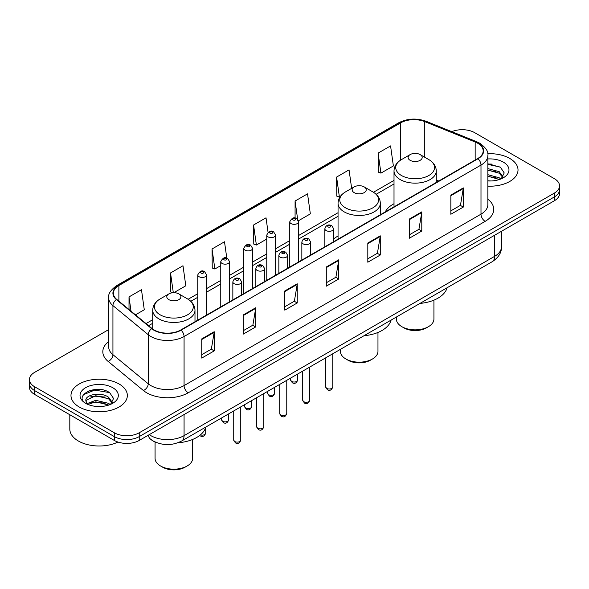 <?xml version="1.0" encoding="UTF-8"?>
<svg xmlns="http://www.w3.org/2000/svg" width="589" height="589" viewBox="0 0 589 589"><rect width="100%" height="100%" fill="white"/><g stroke="black" fill="none" stroke-linecap="round" stroke-linejoin="round"><path stroke-width="0.88" d="M338.049 236.027A31.121 17.964 0 0 0 333.654 238.943M394.012 203.72A31.121 17.964 0 0 0 385.25 211.922M156.137 442.42A17.611 10.168 180 0 1 151.174 439.674L150.372 439.004A11.743 7.856 129.5 0 1 148.325 435.19M101.514 389.675A23.486 13.562 0 0 0 87.768 391.31M492.183 164.125A23.486 13.562 0 0 0 487.869 164.103M108.685 329.597L34.611 372.366A17.611 10.168 0 0 0 29.45 379.559L29.45 387.231A17.611 10.168 0 0 0 34.611 394.416L114.318 440.439A17.611 10.168 0 0 0 139.232 440.439L554.389 200.746A17.611 10.168 0 0 0 559.55 193.56L559.55 189.724A17.611 10.168 0 0 1 554.389 196.91A17.611 10.168 0 0 0 559.55 189.724L559.55 185.888A17.611 10.168 0 0 0 554.389 178.695L474.682 132.672A17.611 10.168 0 0 0 451.815 131.664M29.45 379.559A17.611 10.168 0 0 0 34.611 386.745L114.318 432.768A17.611 10.168 0 0 0 139.232 432.768L139.232 436.604L554.389 196.91L139.232 436.604A17.611 10.168 0 0 1 114.318 436.604A17.611 10.168 0 0 0 139.232 436.604L139.232 440.439M34.611 386.745L34.611 390.581L114.318 436.604L34.611 390.581A17.611 10.168 0 0 1 29.45 383.395A17.611 10.168 0 0 0 34.611 390.581L34.611 394.416M509.765 158.441A28.184 16.271 0 0 0 487.736 153.722A28.184 16.271 0 0 1 509.765 158.441A28.184 16.271 0 0 1 518.018 169.949A28.184 16.271 0 0 0 509.765 158.441M119.096 383.991A28.184 16.271 0 0 0 88.379 380.465A28.184 16.271 0 0 0 70.982 395.499A28.184 16.271 0 0 0 79.235 406.999A28.184 16.271 0 0 0 109.952 410.526A28.184 16.271 0 0 0 127.349 395.499A28.184 16.271 0 0 0 119.096 383.991A28.184 16.271 0 0 0 88.379 380.465A28.184 16.271 0 0 0 70.982 395.499A28.184 16.271 0 0 0 79.235 406.999A28.184 16.271 0 0 0 109.952 410.526A28.184 16.271 0 0 0 127.349 395.499A28.184 16.271 0 0 0 119.096 383.991M477.672 143.223A18.789 10.845 180 0 1 483.171 150.894A18.789 10.845 180 0 1 477.672 158.559L180.749 329.987A18.789 10.845 180 0 1 152.072 328.537L116.784 299.44A18.789 10.845 180 0 1 113.382 293.219A18.789 10.845 180 0 1 118.882 285.547L400.697 122.843A18.789 10.845 180 0 1 424.765 121.628L475.161 142.008A18.789 10.845 180 0 1 477.672 143.223M478.003 143.031A19.26 11.117 0 0 0 475.433 141.787L425.03 121.408A19.26 11.117 0 0 0 400.365 122.652L118.551 285.356A19.26 11.117 0 0 0 116.394 299.595L151.682 328.699A19.26 11.117 0 0 0 181.081 330.179L478.003 158.75A19.26 11.117 0 0 0 478.003 143.031M201.755 338.903L201.755 358.083L214.205 350.889L214.205 331.717L201.755 338.903M201.755 354.681L211.348 349.144L214.16 332.351A4.697 2.709 -120 0 0 214.205 331.717M211.26 349.189L214.205 350.889M243.272 314.938L243.272 334.11L255.722 326.924L255.722 307.745L243.272 314.938M243.272 330.709L252.865 325.172L255.67 308.386A4.697 2.709 -120 0 0 255.722 307.745M252.777 325.224L255.722 326.924M284.789 290.966L284.789 310.145L297.239 302.952L297.239 283.78L284.789 290.966M284.789 306.744L294.375 301.2L297.187 284.413A4.697 2.709 -120 0 0 297.239 283.78M294.294 301.251L297.239 302.952M450.85 195.092L450.85 214.263L463.307 207.078L463.307 187.898L450.85 195.092M450.85 210.862L460.443 205.325L463.256 188.539A4.697 2.709 -120 0 0 463.307 187.898M460.355 205.377L463.307 207.078M409.333 219.064L409.333 238.236L421.79 231.043L421.79 211.871L409.333 219.064M409.333 234.834L418.926 229.298L421.739 212.504A4.697 2.709 -120 0 0 421.79 211.871M418.845 229.342L421.79 231.043M367.816 243.029L367.816 262.208L380.273 255.015L380.273 235.836L367.816 243.029M367.816 258.799L377.409 253.263L380.222 236.476A4.697 2.709 -120 0 0 380.273 235.836M377.328 253.314L380.273 255.015M326.299 267.001L326.299 286.173L338.756 278.98L338.756 259.808L326.299 267.001M326.299 282.772L335.892 277.235L338.704 260.441A4.697 2.709 -120 0 0 338.756 259.808M335.811 277.279L338.756 278.98M487.869 186.176A28.184 16.271 0 0 0 518.018 169.949A28.184 16.271 0 0 1 487.869 186.176M139.232 432.768L554.389 193.074A17.611 10.168 0 0 0 559.55 185.888M173.829 292.696L185.8 285.79L182.988 265.749L170.53 272.943L170.736 292.004M135.463 314.85L144.283 309.755L141.47 289.722L129.013 296.915L129.013 309.534M298.417 220.772L310.344 213.881L307.539 193.847L295.082 201.033L295.082 218.085M351.648 188.37L349.049 169.875L336.599 177.068L336.798 196.13M378.116 153.096L380.928 173.129L393.378 165.943L390.566 145.91L378.116 153.096L378.315 172.157M226.794 258.1L224.505 241.784L212.047 248.97L212.246 268.032M268.061 232.353L266.022 217.812L253.564 225.005L253.763 244.067M253.564 225.005L256.377 245.039L266.765 239.046M256.377 245.039L253.564 243.986M295.082 201.033L297.666 219.454M336.599 177.068L339.411 197.101L340.17 196.66M339.411 197.101L336.599 196.049M380.928 173.129L378.116 172.084M212.047 248.97L214.86 269.011L220.765 265.602M214.86 269.011L212.047 267.958M172.739 292.748L170.53 291.93M170.53 272.943L173.306 292.711M129.013 296.915L131.016 311.183M487.869 180.786L491.101 180.978M487.869 174.697L499.222 177.775L500.768 179.019M487.869 176.221L499.501 179.49M487.869 168.609L499.222 171.686L503.028 176.95M487.869 170.133L499.222 173.203L502.734 177.348M487.869 180.941A19.142 11.051 0 0 0 503.367 177.76A19.142 11.051 0 0 0 503.367 162.13A19.142 11.051 0 0 0 487.869 158.956M501.224 178.828L504.221 172.945L500.429 167.224L487.869 163.801M487.869 164.39L500.171 167.055M487.869 170.479L495.931 171.532M487.869 176.567L495.931 177.613M396.36 317.051L396.36 319.01A18.789 10.845 0 0 0 401.86 326.681L403.936 327.882A15.851 9.152 0 0 0 426.355 327.882L428.431 326.681A18.789 10.845 0 0 0 433.931 319.01L433.931 300.14M403.936 327.882L401.86 326.681A18.789 10.845 0 0 0 428.431 326.681M410.165 160.333A7.046 4.064 0 0 0 420.126 160.333A7.046 4.064 0 0 0 420.126 154.583L428.873 159.634A19.415 11.213 0 0 1 428.873 175.485A19.415 11.213 0 0 1 401.418 175.485A19.415 11.213 0 0 1 401.418 159.634C396.633 162.476 394.166 166.245 394.012 170.95A21.138 12.2 0 0 0 400.203 179.579A21.138 12.2 0 0 0 423.233 182.222A21.138 12.2 0 0 0 436.28 170.95C436.125 166.245 433.659 162.476 428.873 159.634L420.126 154.583A7.046 4.064 0 0 0 410.165 154.583A7.046 4.064 0 0 0 410.165 160.333M419.986 303.409A32.292 18.642 0 0 0 447.073 287.771M340.39 349.365L340.39 351.324A18.789 10.845 0 0 0 345.898 358.995L347.974 360.196A15.851 9.152 0 0 0 370.393 360.196L372.469 358.995A18.789 10.845 0 0 0 377.969 351.324L377.969 332.454M347.974 360.196L345.898 358.995A18.789 10.845 0 0 0 372.469 358.995M354.203 192.647A7.046 4.064 0 0 0 364.164 192.647A7.046 4.064 0 0 0 364.164 186.89L372.911 191.94A19.415 11.213 0 0 1 372.911 207.799A19.415 11.213 0 0 1 345.456 207.799A19.415 11.213 0 0 1 345.448 191.94C340.67 194.782 338.204 198.559 338.049 203.264A21.138 12.2 0 0 0 344.234 211.893A21.138 12.2 0 0 0 367.271 214.536A21.138 12.2 0 0 0 380.317 203.264C380.163 198.559 377.696 194.782 372.911 191.94L364.164 186.89A7.046 4.064 0 0 0 354.203 186.89A7.046 4.064 0 0 0 354.203 192.647M364.024 335.723A32.292 18.642 0 0 0 391.111 320.085M155.069 441.993L155.069 458.323A18.789 10.845 0 0 0 160.569 465.995L162.645 467.187A15.851 9.152 0 0 0 185.064 467.187L187.14 465.995A18.789 10.845 0 0 0 192.64 458.323L192.64 439.446M162.645 467.187L160.569 465.995A18.789 10.845 0 0 0 187.14 465.995M168.874 299.646A7.046 4.064 0 0 0 178.835 299.646A7.046 4.064 0 0 0 178.835 293.889L187.582 298.94A19.415 11.213 0 0 1 187.582 314.798A19.415 11.213 0 0 1 160.127 314.798A19.415 11.213 0 0 1 160.127 298.94C155.341 301.782 152.875 305.551 152.72 310.256A21.138 12.2 0 0 0 158.905 318.885A21.138 12.2 0 0 0 181.942 321.535A21.138 12.2 0 0 0 194.988 310.256C194.834 305.551 192.367 301.782 187.582 298.94L178.835 293.889A7.046 4.064 0 0 0 168.874 293.889A7.046 4.064 0 0 0 168.874 299.646M177.856 442.788A32.292 18.642 0 0 0 205.782 427.084M69.811 414.744L69.811 429.057A29.354 16.948 0 0 0 78.411 441.036A29.354 16.948 0 0 0 117.984 442.059M95.963 406.395L100.432 406.528M87.179 403.583L95.735 400.321L108.553 403.325L110.106 404.569M87.967 404.407L95.735 401.845L108.832 405.041M87.319 404.179L85.942 400.962A13.275 7.664 0 0 0 88.085 404.51M112.366 402.501L108.553 397.236C100.586 391.287 84.19 394.961 85.942 400.962L85.891 400.38M85.979 401.146L86.347 400.159L95.735 395.756L108.553 398.753L112.065 402.898M110.555 404.378L113.559 398.495L109.76 392.775C96.331 383.122 72.462 395.845 86.244 403.642L86.929 404.061M112.705 387.68A19.142 11.051 0 0 0 85.633 387.68A19.142 11.051 0 0 0 85.633 403.31A19.142 11.051 0 0 0 112.705 403.31A19.142 11.051 0 0 0 112.705 387.68M83.447 394.696L94.689 390.08L109.502 392.598M90.47 396.934L94.689 396.169L105.262 397.074M90.47 403.023L94.689 402.258L105.262 403.163M149.275 434.638A23.486 13.562 0 0 0 150.858 435.646A23.486 13.562 0 0 0 184.07 435.646L494.605 256.355A23.486 13.562 0 0 0 501.489 246.769C501.659 252.6 498.552 257.584 492.176 261.73L181.633 441.021A11.743 6.781 60 0 0 184.07 435.646L184.07 414.553M494.605 235.261L494.605 256.355A11.743 6.781 60 0 1 492.176 261.73M554.389 200.746L554.389 193.074M114.318 440.439L114.318 432.768M487.869 199.207A29.354 16.948 180 0 1 485.145 221.361L188.222 392.789A5.868 3.387 60 0 1 184.07 385.596L480.992 214.168A23.486 13.562 0 0 0 487.869 204.582L487.869 155.496A23.486 13.562 180 0 1 480.992 165.082A5.868 3.387 -120 0 0 478.003 158.75M188.222 392.789A29.354 16.948 180 0 1 146.705 392.789A29.354 16.948 180 0 1 143.414 390.522L108.126 361.425A29.354 16.948 180 0 1 108.685 341.539M150.858 385.596A23.486 13.562 0 0 0 184.07 385.596L184.07 336.51A23.486 13.562 180 0 1 148.222 334.699L112.933 305.603A23.486 13.562 180 0 1 108.685 297.82L108.685 346.914A23.486 13.562 0 0 0 112.933 354.688L148.222 383.785A23.486 13.562 0 0 0 150.858 385.596M487.869 155.496C488.649 151.822 485.954 147.736 479.777 143.215L476.685 141.721A5.868 2.746 112 0 0 475.433 141.787M476.685 141.721L426.289 121.349C416.563 117.903 407.33 118.404 398.591 122.843A5.868 3.387 60 0 1 400.365 122.652M118.551 285.356A5.868 3.387 -120 0 0 116.777 285.547C110.688 289.928 107.986 294.021 108.685 297.82M116.394 299.595A5.868 3.924 129.5 0 0 112.933 305.603L112.933 354.688A5.868 3.924 -50.5 0 1 108.126 361.425M426.289 121.349A5.868 2.746 112 0 0 425.03 121.408M151.682 328.699A5.868 3.924 129.5 0 0 148.222 334.699L148.222 383.785A5.868 3.924 -50.5 0 1 143.414 390.522M181.081 330.179A5.868 3.387 60 0 1 184.07 336.51L480.992 165.082L480.992 214.168A5.868 3.387 60 0 0 485.145 221.361M118.882 285.547L118.882 301.178M475.161 142.008L475.161 160.009M424.765 121.628L424.765 157.256M438.805 181L436.28 179.984M400.697 122.843L400.697 160.068M394.012 180.403L373.455 192.272M338.049 212.71L298.571 235.504M289.766 240.584L275.571 248.779M266.765 253.866L252.571 262.061M243.765 267.141L229.57 275.335M220.765 280.423L206.57 288.617M197.764 293.705L188.127 299.264M152.72 319.709L146.035 323.567M326.299 267.605L338.704 260.441M367.816 243.64L380.222 236.476M409.333 219.668L421.739 212.504M450.85 195.695L463.256 188.539M284.789 291.577L297.187 284.413M243.272 315.542L255.67 308.386M201.755 339.514L214.16 332.351M332.77 386.966C331.614 390.132 329.811 391.059 327.366 389.749L325.724 386.966A3.519 2.032 0 0 0 326.755 388.401A3.519 2.032 0 0 0 330.598 388.843A3.519 2.032 0 0 0 332.77 386.966L332.77 353.761M326.137 230.564A4.403 2.54 180 0 1 324.848 228.768C325.967 225.153 328.272 224.107 331.754 225.624L333.654 228.768A4.403 2.54 180 0 1 330.937 231.116A4.403 2.54 180 0 1 326.137 230.564M330.289 225.771A1.465 0.847 0 0 0 328.213 225.771A1.465 0.847 0 0 0 328.213 226.971A1.465 0.847 0 0 0 330.289 226.971A1.465 0.847 0 0 0 330.289 225.771M309.77 400.248C308.614 403.413 306.81 404.341 304.366 403.023L302.724 400.248A3.519 2.032 0 0 0 303.755 401.683A3.519 2.032 0 0 0 307.598 402.125A3.519 2.032 0 0 0 309.77 400.248L309.77 367.043M303.136 243.846A4.403 2.54 180 0 1 301.848 242.05C302.974 238.435 305.271 237.389 308.754 238.906L310.653 242.05A4.403 2.54 180 0 1 307.937 244.398A4.403 2.54 180 0 1 303.136 243.846M307.289 239.053A1.465 0.847 0 0 0 305.212 239.053A1.465 0.847 0 0 0 305.212 240.246A1.465 0.847 0 0 0 307.289 240.246A1.465 0.847 0 0 0 307.289 239.053M286.769 413.522C285.613 416.695 283.81 417.616 281.365 416.305L279.723 413.522A3.519 2.032 0 0 0 280.762 414.965A3.519 2.032 0 0 0 284.597 415.4A3.519 2.032 0 0 0 286.769 413.522L286.769 380.325M280.136 257.121A4.403 2.54 180 0 1 278.847 255.324C279.974 251.709 282.271 250.664 285.753 252.18L287.653 255.324A4.403 2.54 180 0 1 284.936 257.673A4.403 2.54 180 0 1 280.136 257.121M284.288 252.328A1.465 0.847 0 0 0 282.212 252.328A1.465 0.847 0 0 0 282.212 253.528A1.465 0.847 0 0 0 284.288 253.528A1.465 0.847 0 0 0 284.288 252.328M263.769 426.804C262.613 429.97 260.809 430.898 258.365 429.587L256.723 426.804A3.519 2.032 0 0 0 257.761 428.24A3.519 2.032 0 0 0 261.597 428.682A3.519 2.032 0 0 0 263.769 426.804L263.769 393.599M257.135 270.403A4.403 2.54 180 0 1 255.847 268.606C256.973 264.991 259.278 263.946 262.753 265.462L264.652 268.606A4.403 2.54 180 0 1 261.936 270.955A4.403 2.54 180 0 1 257.135 270.403M261.288 265.61A1.465 0.847 0 0 0 259.212 265.61A1.465 0.847 0 0 0 259.212 266.81A1.465 0.847 0 0 0 261.288 266.81A1.465 0.847 0 0 0 261.288 265.61M240.768 440.079C239.613 443.252 237.809 444.18 235.364 442.862L233.73 440.079A3.519 2.032 0 0 0 234.761 441.522A3.519 2.032 0 0 0 238.597 441.964A3.519 2.032 0 0 0 240.768 440.079L240.768 406.881M234.135 283.677A4.403 2.54 180 0 1 232.846 281.881C233.973 278.273 236.277 277.22 239.752 278.744L241.652 281.881A4.403 2.54 180 0 1 238.935 284.229A4.403 2.54 180 0 1 234.135 283.677M238.287 278.884A1.465 0.847 0 0 0 236.211 278.884A1.465 0.847 0 0 0 236.211 280.084A1.465 0.847 0 0 0 238.287 280.084A1.465 0.847 0 0 0 238.287 278.884M291.68 381.429A3.519 2.032 0 0 0 295.516 381.871A3.519 2.032 0 0 0 297.688 379.993C296.532 383.159 294.728 384.087 292.284 382.769L290.642 379.993A3.519 2.032 0 0 0 291.68 381.429M298.571 261.965L298.571 221.795A4.403 2.54 180 0 1 295.855 224.144A4.403 2.54 180 0 1 291.054 223.592A4.403 2.54 180 0 1 289.766 221.795L289.766 267.045M293.131 219.992A1.465 0.847 0 0 0 295.207 219.992A1.465 0.847 0 0 0 295.207 218.799A1.465 0.847 0 0 0 293.131 218.799A1.465 0.847 0 0 0 293.131 219.992M268.68 394.711A3.519 2.032 0 0 0 272.516 395.145A3.519 2.032 0 0 0 274.688 393.268C273.532 396.441 271.728 397.369 269.283 396.051L267.642 393.268A3.519 2.032 0 0 0 268.68 394.711M275.571 275.24L275.571 235.07A4.403 2.54 180 0 1 272.854 237.419A4.403 2.54 180 0 1 268.054 236.866A4.403 2.54 180 0 1 266.765 235.07L266.765 280.327M270.13 233.273A1.465 0.847 0 0 0 272.206 233.273A1.465 0.847 0 0 0 272.206 232.073A1.465 0.847 0 0 0 270.13 232.073A1.465 0.847 0 0 0 270.13 233.273M245.679 407.986A3.519 2.032 0 0 0 249.515 408.427A3.519 2.032 0 0 0 251.694 406.55C250.531 409.716 248.727 410.643 246.283 409.333L244.649 406.55A3.519 2.032 0 0 0 245.679 407.986M252.571 288.522L252.571 248.352A4.403 2.54 180 0 1 249.854 250.7A4.403 2.54 180 0 1 245.053 250.148A4.403 2.54 180 0 1 243.765 248.352L243.765 293.602M247.13 246.555A1.465 0.847 0 0 0 249.206 246.555A1.465 0.847 0 0 0 249.206 245.355A1.465 0.847 0 0 0 247.13 245.355A1.465 0.847 0 0 0 247.13 246.555M222.679 421.268A3.519 2.032 0 0 0 226.515 421.709A3.519 2.032 0 0 0 228.694 419.824C227.531 422.998 225.727 423.925 223.283 422.607L221.648 419.824A3.519 2.032 0 0 0 222.679 421.268M229.57 301.796L229.57 261.626A4.403 2.54 180 0 1 226.853 263.975A4.403 2.54 180 0 1 222.053 263.423A4.403 2.54 180 0 1 220.765 261.626L220.765 306.884M224.129 259.83A1.465 0.847 0 0 0 226.205 259.83A1.465 0.847 0 0 0 226.205 258.63A1.465 0.847 0 0 0 224.129 258.63A1.465 0.847 0 0 0 224.129 259.83M200.429 434.873A3.519 2.032 0 0 0 205.694 433.106C204.53 436.272 202.726 437.2 200.282 435.889L199.7 435.462M206.57 315.078L206.57 274.908A4.403 2.54 180 0 1 203.853 277.257A4.403 2.54 180 0 1 199.053 276.705A4.403 2.54 180 0 1 197.764 274.908L197.764 320.166M201.129 273.112A1.465 0.847 0 0 0 203.205 273.112A1.465 0.847 0 0 0 203.205 271.912A1.465 0.847 0 0 0 201.129 271.912A1.465 0.847 0 0 0 201.129 273.112M181.633 441.021C172.187 445.77 162.733 445.77 153.287 441.021L150.372 439.004M501.489 246.769L501.489 231.293M398.591 122.843L116.777 285.547M394.012 183.974L376.135 194.296M338.049 216.288L298.571 239.075M289.766 244.163L275.571 252.357M266.765 257.437L252.571 265.632M243.765 270.719L229.57 278.914M220.765 283.994L206.57 292.188M197.764 297.276L190.807 301.296M152.72 323.287L148.59 325.665M436.28 182.457L436.28 170.95M394.012 206.864L394.012 170.95M410.165 154.583L401.418 159.634M380.317 214.764L380.317 203.264M338.049 239.171L338.049 203.264M354.203 186.89L345.448 191.94M194.988 321.763L194.988 310.256M152.72 329.045L152.72 310.256M168.874 293.889L160.127 298.94M325.724 386.966L325.724 357.832M324.848 246.791L324.848 228.768M333.654 241.711L333.654 228.768M302.724 400.248L302.724 371.107M301.848 260.073L301.848 242.05M310.653 254.985L310.653 242.05M279.723 413.522L279.723 384.389M278.847 273.348L278.847 255.324M287.653 268.267L287.653 255.324M256.723 426.804L256.723 397.671M255.847 286.629L255.847 268.606M264.652 281.542L264.652 268.606M233.73 440.079L233.73 410.945M232.846 299.911L232.846 281.881M241.652 294.824L241.652 281.881M297.688 379.993L297.688 374.015M298.571 221.795L296.672 218.652C294.117 216.804 291.813 217.856 289.766 221.795M290.642 379.993L290.642 378.086M274.688 393.268L274.688 387.297M275.571 235.07L273.671 231.926C271.117 230.085 268.82 231.131 266.765 235.07M267.642 393.268L267.642 391.361M251.694 406.55L251.694 400.572M252.571 248.352L250.671 245.208C248.116 243.367 245.819 244.413 243.765 248.352M244.649 406.55L244.649 404.643M228.694 419.824L228.694 413.853M229.57 261.626L227.671 258.49C225.116 256.642 222.819 257.688 220.765 261.626M221.648 419.824L221.648 417.925M205.694 433.106L205.694 427.408M206.57 274.908L204.67 271.765C202.123 269.924 199.818 270.969 197.764 274.908"/></g></svg>
